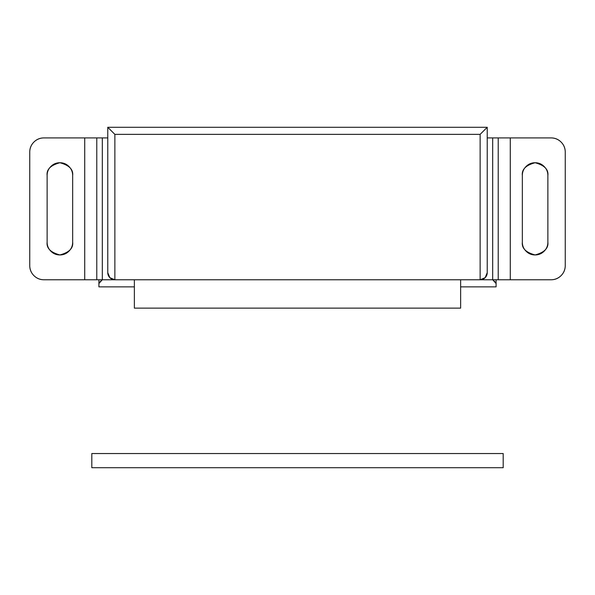 <?xml version="1.0" encoding="UTF-8"?>
<svg xmlns="http://www.w3.org/2000/svg" width="595" height="595" viewBox="0 0 595 595"><rect width="100%" height="100%" fill="white"/><g stroke="black" fill="none" stroke-linecap="round" stroke-linejoin="round"><path stroke-width="0.89" d="M460.634 308.136L460.634 279.769L460.634 308.136L134.366 308.136L460.634 308.136M134.366 279.769L134.366 308.136L134.366 279.769M102.31 279.769L98.904 283.555L98.904 286.864L134.366 286.864L98.904 286.864L98.904 279.769L114.865 279.769L102.31 279.769L102.31 137.914L102.31 279.769L98.904 279.769L98.904 282.833L102.31 279.769L98.904 282.833L98.904 283.555L102.31 279.769M510.279 279.769L492.69 279.769L496.096 282.833L496.096 279.769L498.223 279.769L498.223 137.914L492.69 137.914L492.69 279.769L496.096 279.769L496.096 286.864L460.634 286.864L496.096 286.864L496.096 283.555L492.69 279.769L480.135 279.769L492.69 279.769L492.69 137.914L487.231 137.914L498.223 137.914L498.223 279.769L551.067 279.769L510.279 279.769L510.279 137.914L498.223 137.914L510.279 137.914L510.279 279.769L551.067 279.769C554.979 279.769 558.326 278.386 561.092 275.611C563.867 272.845 565.25 269.498 565.25 265.586L565.25 152.097C565.25 148.185 563.867 144.838 561.092 142.071C558.326 139.297 554.979 137.914 551.067 137.914L510.279 137.914M107.769 137.914L102.31 137.914L107.769 137.914M108.312 275.388L107.769 272.674A7.095 7.095 0 0 0 114.865 279.769L109.844 277.694L107.769 272.674L107.769 127.278L114.865 134.366L114.865 279.769L480.135 279.769L480.135 134.366L114.865 134.366L480.135 134.366L487.231 127.278L487.231 272.674L485.156 277.694L480.135 279.769L485.156 277.694L486.688 275.388L487.231 272.674L487.231 127.278L107.769 127.278L107.769 272.674L108.312 275.388L109.844 277.694L114.865 279.769L480.135 279.769A7.095 7.095 0 0 0 487.231 272.674M47.124 242.18C47.124 245.705 48.374 248.71 50.865 251.202C48.374 248.71 47.124 245.705 47.124 242.18L47.124 175.503C47.124 171.977 48.374 168.973 50.865 166.481C48.374 168.973 47.124 171.977 47.124 175.503C46.403 169.471 50.657 165.217 59.894 162.74C69.132 165.217 73.386 169.471 72.664 175.503C72.664 171.977 71.415 168.973 68.923 166.481C71.415 168.973 72.664 171.977 72.664 175.503L72.664 242.18C72.664 245.705 71.415 248.71 68.923 251.202C71.415 248.71 72.664 245.705 72.664 242.18C73.386 248.212 69.132 252.466 59.894 254.943C50.657 252.466 46.403 248.212 47.124 242.18L47.124 175.503M84.721 137.914L43.933 137.914C40.021 137.914 36.674 139.297 33.908 142.071C31.133 144.838 29.75 148.185 29.75 152.097L29.75 265.586C29.75 269.498 31.133 272.845 33.908 275.611C36.674 278.386 40.021 279.769 43.933 279.769L84.721 279.769L84.721 137.914L84.721 279.769L98.904 279.769L96.777 279.769L96.777 137.914L43.933 137.914L102.31 137.914L96.777 137.914L96.777 279.769L43.933 279.769L84.721 279.769M68.923 251.202C66.432 253.701 63.42 254.943 59.894 254.943C56.369 254.943 53.357 253.701 50.865 251.202M50.865 166.481C53.357 163.982 56.369 162.74 59.894 162.74C63.42 162.74 66.432 163.982 68.923 166.481M43.933 279.769A14.183 14.183 0 0 1 29.75 265.586L29.75 152.097A14.183 14.183 0 0 1 43.933 137.914M526.077 166.481C523.585 168.973 522.336 171.977 522.336 175.503C521.614 169.471 525.868 165.217 535.106 162.74C544.343 165.217 548.597 169.471 547.876 175.503L547.876 242.18C547.876 245.705 546.627 248.71 544.135 251.202C541.643 253.701 538.631 254.943 535.106 254.943C531.58 254.943 528.568 253.701 526.077 251.202C523.585 248.71 522.336 245.705 522.336 242.18L522.336 175.503C522.336 171.977 523.585 168.973 526.077 166.481C528.568 163.982 531.58 162.74 535.106 162.74C538.631 162.74 541.643 163.982 544.135 166.481C546.627 168.973 547.876 171.977 547.876 175.503C547.876 171.977 546.627 168.973 544.135 166.481M551.067 137.914A14.183 14.183 0 0 1 565.25 152.097L565.25 265.586A14.183 14.183 0 0 1 551.067 279.769M544.135 251.202C546.627 248.71 547.876 245.705 547.876 242.18C548.597 248.212 544.343 252.466 535.106 254.943C525.868 252.466 521.614 248.212 522.336 242.18C522.336 245.705 523.585 248.71 526.077 251.202C528.568 253.701 531.58 254.943 535.106 254.943M487.231 137.914L487.231 135.965M485.133 129.375L487.231 127.278L107.769 127.278L114.865 134.366L114.865 279.769L109.837 277.679M72.664 175.503L72.664 242.18M547.876 175.503L547.876 242.18M522.336 242.18L522.336 175.503M482.85 131.651L480.135 134.366L480.135 279.769L485.156 277.694L486.695 275.381M496.096 283.555L496.096 282.833L492.69 279.769L496.096 283.555M91.808 453.539L503.191 453.539L503.191 467.722L91.808 467.722L503.191 467.722L503.191 453.539L91.808 453.539L91.808 467.722L91.808 453.539M487.231 134.366L487.231 132.841M107.769 134.44L107.769 135.965M107.769 134.366L107.769 132.841"/></g></svg>
